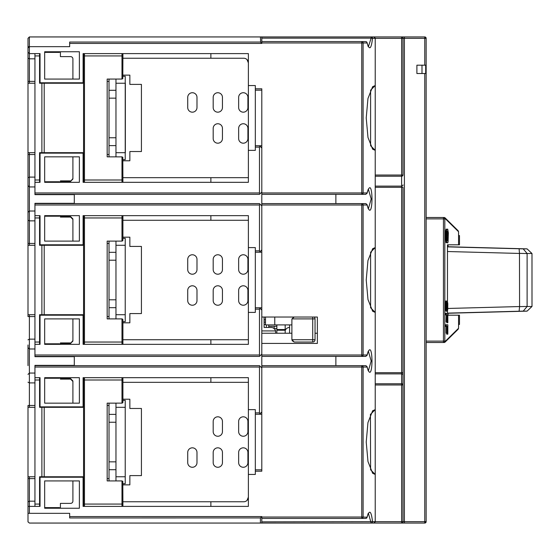 <?xml version="1.0" encoding="UTF-8"?>
<svg xmlns="http://www.w3.org/2000/svg" width="560" height="560" viewBox="0 0 560 560"><rect width="100%" height="100%" fill="white"/><g stroke="black" fill="none" stroke-linecap="round" stroke-linejoin="round"><path stroke-width="0.84" d="M447.475 246.869L523.208 248.871L527.121 253.498L531.986 253.498L527.079 248.871L447.475 246.722M527.079 248.871L523.208 248.871M531.986 253.498L532 306.453L527.079 311.129L447.475 313.278M531.986 306.502L527.121 306.502L523.208 311.129L519.106 311.227L519.582 306.621L519.477 253.442L447.475 251.524M447.475 313.131L519.106 311.227M523.208 311.129L527.079 311.129M519.106 248.773L519.477 253.442M519.582 253.379L527.114 253.547L527.114 306.453L519.582 306.621M447.804 308.462L519.477 306.558M265.503 319.816L264.117 319.816M44.205 315.189L44.205 314.72L83.559 314.72M266.427 327.453L266.427 324.905M265.503 322.133L264.117 322.133M268.744 327.453L268.744 324.905M277.599 330.232L277.599 329.539M276.85 328.615L274.12 328.615L276.85 328.615M276.85 326.298L268.744 326.298M44.205 477.225L44.205 407.316L39.571 407.316L39.571 377.685M72.905 153.146L44.667 153.146M44.667 156.849L44.667 182.315L79.387 182.315L79.387 156.849L44.667 156.849L44.667 181.748L59.479 181.748L59.479 182.315M70.595 180.894L60.41 180.894L60.41 181.384L70.595 181.384L72.905 178.542M125.223 80.92L125.223 155.001M44.667 82.775L72.905 82.775M72.905 58.933A2.317 2.317 0 0 0 70.595 56.616A2.317 2.317 0 0 1 72.905 58.933L72.905 79.072M59.479 51.758L59.479 52.381L44.667 52.381L44.667 79.072L79.387 79.072L79.387 51.758L44.667 51.758L44.667 79.072M72.905 315.189L44.667 315.189M44.667 318.892L44.667 344.351L79.387 344.351L79.387 318.892L44.667 318.892L44.667 343.791L59.479 343.791L59.479 344.351M70.595 342.93L60.41 342.93L60.41 343.427L70.595 343.427L72.905 340.578M44.667 244.811L72.905 244.811M72.905 219.422L70.595 217.07L60.41 217.07L60.41 216.573L70.595 216.573L72.905 218.925L72.905 241.108M59.479 215.649L59.479 216.209L44.667 216.209L44.667 241.108L79.387 241.108L79.387 215.649L44.667 215.649L44.667 241.108M125.223 404.999L125.223 479.08M72.905 477.225L44.667 477.225M44.667 480.928L44.667 508.242L79.387 508.242L79.387 480.928L44.667 480.928L44.667 507.619L59.479 507.619L59.479 508.242M70.595 503.384A2.317 2.317 0 0 0 72.905 501.067A2.317 2.317 0 0 1 70.595 503.384L60.41 503.384L60.41 508.242M44.667 406.854L72.905 406.854M72.905 381.458L70.595 379.106L60.41 379.106L60.41 378.616L70.595 378.616L72.905 380.961L72.905 403.151M59.479 377.685L59.479 378.252L44.667 378.252L44.667 403.151L79.387 403.151L79.387 377.685L44.667 377.685L44.667 403.151M28 202.223L28 186.249M28 211.358L28 211.715M260.652 517.944L69.664 517.965L69.664 513.338L28 513.338L28 521.668L28 478.618L28 501.879L29.386 501.179L34.944 501.179M28 344.995L28 365.624M28 220.164L29.386 220.864L29.386 211.015L28 212.331L28 243.425L28 154.532L28 177.8L29.386 177.1L34.944 177.1M28 357.777L28 345.023M28 46.2L28 48.517M28.035 521.997A1.386 1.386 0 0 1 28 521.668L28 513.8M29.386 513.338L29.386 506.394L28 506.394L28 501.879M28 382.2L29.386 382.9L29.386 405.468L28 405.468L28 478.618L29.386 478.618L29.386 506.394L40.04 506.394L39.571 506.394L40.04 506.394L40.04 477.225L83.097 477.225L83.097 506.394L84.483 506.394A0.924 0.924 0 0 1 83.559 505.47A0.924 0.924 0 0 0 84.483 506.394L248.374 506.394L248.374 474.446L255.318 474.446L255.318 471.205L261.8 471.205L261.8 356.391L361.76 356.391L361.76 354.998L363.097 354.998A1.386 1.344 90 0 1 361.76 356.391L365.904 356.391L367.045 354.998C373.611 332.906 373.611 389.13 367.045 367.038L361.76 367.038L361.76 365.652L261.8 365.652M34.944 220.864L29.386 220.864L29.386 243.425L28 243.425L28 316.575L29.386 316.575L29.386 339.136L28 339.836M34.944 211.015L29.386 211.015L29.386 186.942L28 185.626L28 177.8M28 58.121L29.386 58.821L29.386 53.606L28 52.22L28 46.662L29.386 46.662L29.386 36.939L28 38.332L28 154.532L29.386 154.532L29.386 186.942L34.944 186.942M371.161 36.939A1.386 1.344 90 0 1 372.505 38.332L371.161 38.157L371.161 36.939L404.397 36.939L29.386 36.939A1.386 1.386 0 0 0 29.302 36.946M69.664 516.579L261.8 516.579L261.8 518.427L361.76 518.427L361.76 517.041L363.097 517.041A1.386 1.344 90 0 1 361.76 518.427L365.708 518.427A1.386 1.344 -90 0 0 367.045 517.041C369.453 509.327 371.273 510.874 372.505 521.668A1.386 1.344 90 0 1 371.161 523.061L373.975 523.054M401.618 36.939A1.386 1.386 0 0 1 403.004 38.332L401.618 38.332L401.618 36.939L424.767 36.939L426.153 38.332L426.153 73.514L416.899 73.514L421.988 73.514L421.988 65.184L418.285 65.184L421.988 65.184M29.386 523.061L260.414 523.061L29.386 523.061L28.007 521.808M261.8 518.427L261.8 523.061L404.397 523.061L404.397 38.332L403.004 38.332L403.004 175.028A1.386 1.204 0 0 1 401.618 176.232L401.618 175.028L403.004 175.028M426.153 73.514L426.153 521.668A1.386 1.386 0 0 1 424.767 523.061L373.842 523.061L375.228 521.668L375.228 474.439L372.659 473.305L367.983 461.566L366.226 442.043L367.962 422.569L372.659 410.732L375.228 409.654L375.228 521.668L261.8 521.843M261.8 523.061L260.414 523.061L260.414 517.965L261.8 516.579M255.318 471.205L255.318 469.819L261.8 469.819M255.318 469.819L255.318 409.633L248.374 409.633L248.374 474.446M248.374 409.633L248.374 377.685L84.483 377.685A0.924 0.924 0 0 0 83.559 378.616L83.559 505.47L83.097 505.47M210.875 506.394L210.875 501.76L243.747 501.76A4.627 4.627 0 0 0 248.374 497.133L247.016 500.409M261.8 367.962L259.889 366.058L259.483 367.038L34.944 367.038L34.944 377.685L40.04 377.685L40.04 407.316L40.04 406.854L83.097 406.854L83.097 377.685L84.483 377.685L84.483 380.002L122.906 380.002L122.906 377.685L122.906 402.227L121.982 403.151L122.808 402.647M122.199 403.123L107.17 403.151L107.17 480.928L121.982 480.928L121.982 504.077L84.483 504.077L84.483 380.002L83.559 380.002M122.906 378.616A0.924 0.924 0 0 0 121.982 377.685L121.982 403.151M107.17 480.928L107.17 403.151M122.906 506.394L121.982 506.394A0.924 0.924 0 0 0 122.906 505.47L122.808 481.432M40.04 377.685L40.04 405.468M40.04 476.763L40.04 477.225L40.04 476.763M40.04 478.618L40.04 506.394L39.571 506.394L39.571 476.763L83.559 476.763M34.944 367.038L34.944 365.365L74.298 365.365L74.298 356.678L34.944 356.678L34.944 354.998L259.483 354.998L259.483 309.169L259.889 308.182L259.483 307.776L261.8 307.776M34.944 506.394L34.944 504.077L39.571 504.077M34.944 377.685L34.944 504.077M83.559 407.316L44.205 407.316M84.483 506.394L84.483 504.077L83.559 504.077L83.559 505.47M28 374.374L29.386 373.058L29.386 382.9L34.944 382.9M28 347.669L29.386 348.985L34.944 348.985M261.8 205.926L259.889 204.015L259.483 205.002L34.944 205.002L34.944 215.649L40.04 215.649L40.04 243.425M34.944 205.002L34.944 203.322L74.298 203.322L74.298 194.635L34.944 194.635L34.944 192.962L259.483 192.962L259.889 193.942L261.8 192.038M40.04 316.575L40.04 344.351L34.944 344.351L34.944 354.998M34.944 344.351L34.944 342.041L39.571 342.041L39.571 314.72L44.205 314.72L44.205 245.28L39.571 245.28L39.571 215.649M34.944 215.649L34.944 342.041M40.04 215.649L40.04 245.28L40.04 244.811L83.097 244.811L83.097 215.649L248.374 215.649L248.374 312.41L255.318 312.41L255.318 309.169L259.483 309.169M40.04 314.72L40.04 315.189L40.04 314.72M259.945 308.238L259.483 307.776L255.318 307.776L255.318 247.59L248.374 247.59M259.483 205.002L259.483 250.831L255.318 250.831M261.8 249.907L259.889 251.818L259.483 250.831M365.589 203.609L361.76 203.609A1.386 1.344 90 0 1 363.097 205.002L261.8 205.002L261.8 317.037L317.359 317.037L317.359 343.427L261.8 343.427L261.8 354.998L361.76 354.998L361.76 203.609L261.8 203.609L261.8 88.795L255.318 88.795L255.318 85.554L248.374 85.554L248.374 182.315L84.483 182.315A0.924 0.924 0 0 1 83.559 181.384L83.559 54.53A0.924 0.924 0 0 1 84.483 53.606L248.374 53.606L248.374 85.554M261.8 205.002L261.8 203.609M259.889 204.015L259.483 203.609L34.944 203.609M335.874 194.348L335.874 203.609M261.8 194.348L365.904 194.348L367.045 192.962C373.611 170.87 373.611 227.087 367.045 205.002L363.097 205.002L363.097 354.998L367.045 354.998L367.059 355.432L368.207 351.295M368.382 189.273L371.182 198.982L368.382 208.684M74.298 203.609L74.298 194.348M261.8 90.181L255.318 90.181L255.318 88.795M122.906 53.606L121.982 53.606A0.924 0.924 0 0 1 122.906 54.53L122.808 78.568M115.962 90.293L109.018 90.293L109.018 79.072M122.906 78.148L121.982 79.072L122.906 78.148M122.199 79.044L107.17 79.072L107.17 156.849L122.206 156.877M107.17 156.849L107.17 79.072M109.018 156.849L109.018 90.293M83.559 176.757L83.097 176.757M83.097 54.53L83.559 54.53A0.924 0.924 0 0 1 84.483 53.606L83.097 53.606L83.097 82.775L40.04 82.775L40.04 83.237L40.04 53.606L39.571 53.606L40.04 53.606L40.04 81.382M83.559 60.55L83.097 60.55M83.097 175.371L83.559 175.371M83.559 384.629L83.097 384.629M83.559 383.243L83.097 383.243L83.559 383.243M83.559 221.2L83.097 221.2M83.559 222.593L83.097 222.593M83.559 338.8L83.097 338.8M373.842 36.939L375.228 38.332L373.975 36.946M248.374 312.41L248.374 344.351L84.483 344.351A0.924 0.924 0 0 1 83.559 343.427L83.559 342.041L83.559 343.427A0.924 0.924 0 0 0 84.483 344.351L83.097 344.351L83.097 315.189L40.04 315.189L40.04 344.351M122.906 55.923L121.982 55.923L121.982 53.606A0.924 0.924 0 0 1 122.878 54.299L122.906 54.299M40.04 154.532L40.04 182.315L40.04 152.684L40.04 153.146L83.097 153.146L83.097 182.315L84.483 182.315A0.924 0.924 0 0 1 83.559 181.384L83.559 179.998L84.483 179.998L84.483 55.923L121.982 55.923L121.982 79.072M83.559 217.959L84.483 217.959L84.483 215.649L83.097 215.649L84.483 215.649A0.924 0.924 0 0 0 83.559 216.573L83.559 342.041L84.483 342.041L84.483 217.959L121.982 217.959L121.982 215.649M122.906 160.783L129.857 160.783L129.857 151.529L141.428 151.529L141.428 84.392L129.857 84.392L129.857 75.138L122.906 75.138M416.899 65.184L416.899 73.514L416.899 65.184L426.153 65.184M425.691 65.184L425.691 73.514M72.905 480.928L72.905 501.067M39.571 506.394L40.04 506.394M121.982 480.928L122.906 481.852L122.199 480.956M34.944 476.763L28 476.763M34.944 407.316L28 407.316M34.944 314.72L28 314.72M34.944 245.28L28 245.28M375.228 47.355L375.228 58.933M375.228 247.59L375.228 384.972L401.618 384.972L401.618 383.768L375.228 383.768M375.228 85.554L375.228 216.573M426.153 38.332A1.386 1.386 0 0 0 424.767 36.939A1.386 1.386 0 0 1 426.153 38.332L424.767 38.332L424.767 65.184M375.228 409.654L375.228 312.389L372.659 311.269L367.983 299.53L366.226 280L367.962 260.526L372.659 248.696L375.228 247.611L375.228 150.346L372.659 149.226L367.983 137.487L366.226 117.957L367.962 98.49L372.659 86.653L375.228 85.575L375.228 38.332A1.386 1.386 0 0 0 375.186 37.996M375.207 247.611L370.601 252.224L370.601 307.776L375.207 312.368M375.207 85.575L370.601 90.188L370.601 145.733L375.207 150.325M368.207 370.741L367.045 366.618L365.904 365.652L361.76 365.652A1.386 1.344 90 0 1 363.097 367.038L363.097 517.041L367.059 517.244M315.042 318.892L312.725 318.892L312.725 339.724L291.893 339.724L294.21 342.041L312.725 342.041L312.725 339.724L315.042 339.724L315.042 318.892A2.317 2.317 0 0 0 314.118 317.037M312.725 342.041A2.317 2.317 0 0 0 315.042 339.724M291.893 339.724L291.893 319.354A2.317 2.317 0 0 1 291.942 318.892L294.21 317.037A2.317 2.317 0 0 0 294.112 317.037M292.096 340.69L294.21 342.041M291.942 318.892L312.725 318.892L312.725 317.037M265.503 317.037L265.503 324.905L291.893 324.905M292.985 317.387A2.317 2.317 0 0 1 293.377 317.191M248.374 382.319L122.906 382.319M210.875 377.685L210.875 382.319M107.17 405.468L109.018 405.468L109.018 478.618L107.17 478.618M109.018 480.928L109.018 478.618M109.018 405.468L109.018 403.151M122.906 501.76L210.875 501.76M276.85 324.905L276.85 329.539L285.18 329.539L285.18 324.905M70.595 379.106L70.595 378.616M60.41 377.685L60.41 378.616M259.889 366.058L259.483 365.652L34.944 365.652M261.8 414.26L259.483 414.26L259.889 413.854L259.483 412.874L255.318 412.874M259.945 413.805L259.483 414.26L255.318 414.26M259.483 367.038L259.483 412.874M259.889 413.854L261.8 411.95M122.906 484.862L129.857 484.862L129.857 475.608L141.428 475.608L141.428 408.471L129.857 408.471L129.857 399.217L122.906 399.217M370.433 414.26L370.601 469.812L375.207 474.404M375.207 409.654L370.601 414.267M247.912 421.435L247.912 431.62A4.627 4.627 0 0 1 243.285 436.254A4.627 4.627 0 0 1 238.651 431.62L238.651 421.435A4.627 4.627 0 0 1 243.285 416.808A4.627 4.627 0 0 1 247.912 421.435M222.446 421.435L222.446 431.62A4.627 4.627 0 0 1 217.819 436.254A4.627 4.627 0 0 1 213.185 431.62L213.185 421.435A4.627 4.627 0 0 1 217.819 416.808A4.627 4.627 0 0 1 222.446 421.435M247.912 462.644A4.627 4.627 0 0 1 243.285 467.271A4.627 4.627 0 0 1 238.651 462.644L238.651 452.459A4.627 4.627 0 0 1 243.285 447.825A4.627 4.627 0 0 1 247.912 452.459L247.912 462.644M222.446 462.644A4.627 4.627 0 0 1 217.819 467.271A4.627 4.627 0 0 1 213.185 462.644L213.185 452.459A4.627 4.627 0 0 1 217.819 447.825A4.627 4.627 0 0 1 222.446 452.459L222.446 462.644M187.726 462.644L187.726 452.459A4.627 4.627 0 0 1 192.353 447.825A4.627 4.627 0 0 1 196.987 452.459L196.987 462.644A4.627 4.627 0 0 1 192.353 467.271A4.627 4.627 0 0 1 187.726 462.644M285.18 329.539L285.18 330.232L276.85 330.232L276.85 333.242M60.41 215.649L60.41 216.573M70.595 217.07L70.595 216.573M72.905 318.892L72.905 341.075L70.595 343.427M60.41 343.427L60.41 344.351M34.944 152.684L28 152.684M34.944 83.237L28 83.237M122.808 157.353L122.906 181.384A0.924 0.924 0 0 1 121.982 182.315L121.982 179.998L84.483 179.998L84.483 182.315M122.906 157.773L121.982 156.849L121.982 179.998L122.906 179.998M40.04 182.315L34.944 182.315L34.944 53.606M83.559 83.237L39.571 83.237L39.571 53.606L40.04 53.606L29.386 53.606L29.386 46.662L69.664 46.662L69.664 42.035L260.414 42.035L261.8 43.421L69.664 43.421M39.571 182.315L39.571 152.684L83.559 152.684M248.374 150.367L255.318 150.367L255.318 145.74L261.8 145.74M261.8 148.05L259.945 146.195M260.876 147.126L261.8 147.126M259.889 146.146L259.483 147.126L259.483 192.962M255.318 145.74L255.318 90.181M122.906 177.681L248.374 177.681M210.875 177.681L210.875 182.315M210.875 53.606L210.875 58.24L122.906 58.24M247.016 59.591L248.374 62.867A4.627 4.627 0 0 0 243.747 58.24L210.875 58.24M244.944 58.394L245.784 58.709M261.8 356.391L261.8 354.998M361.76 356.391L365.904 356.391M368.382 351.316L371.182 361.018L368.382 370.727M365.904 203.609L367.045 204.575L368.207 208.705M368.207 189.259L367.045 193.389L367.045 192.962L363.097 192.962A1.386 1.344 90 0 1 361.76 194.348L365.904 194.348M261.8 192.962L363.097 192.962L363.097 42.959L361.76 42.959L361.76 194.348M365.708 41.573L361.76 41.573A1.386 1.344 90 0 1 363.097 42.959L367.045 42.959A1.386 1.344 -90 0 0 365.708 41.573L261.8 41.573L261.8 43.421M366.583 41.881A1.386 1.386 0 0 1 367.073 42.728L367.045 42.959C369.46 50.659 371.273 49.112 372.505 38.332L401.618 38.332L401.618 175.028L375.228 175.028M261.8 36.939L261.8 41.573M261.8 38.157L371.161 38.157L368.375 46.641M260.652 42.056L260.414 36.939M44.205 152.684L44.205 83.237M39.571 53.606L40.04 53.606M28 81.382L29.386 81.382L29.386 58.821L34.944 58.821M34.944 339.136L29.386 339.136L29.386 373.058L34.944 373.058M74.298 365.652L74.298 356.391M34.944 182.315L34.944 192.962M34.944 194.348L259.483 194.348L259.889 193.942M72.905 156.849L72.905 179.039L70.595 181.384M60.41 181.384L60.41 182.315M60.41 51.758L60.41 56.616L70.595 56.616M107.17 318.892L107.17 241.108L107.17 318.892L121.982 318.892L122.906 319.816L122.906 344.351L122.906 342.041L84.483 342.041L84.483 344.351M122.808 319.389L122.206 318.913M107.17 241.108L121.982 241.108L122.808 240.604M121.982 241.108L121.982 217.959L122.906 217.959L122.906 215.649L122.906 240.184L122.199 241.087M121.982 344.351L121.982 318.892M260.876 309.169L261.8 309.169M255.318 307.776L255.318 309.169M261.8 310.093L259.889 308.182M261.8 252.224L255.318 252.224M261.8 250.831L260.876 250.831M248.374 220.276L122.906 220.276M210.875 215.649L210.875 220.276M122.906 339.724L248.374 339.724M210.875 339.724L210.875 344.351M109.018 318.892L109.018 241.108M83.559 245.28L44.205 245.28M39.571 344.351L39.571 342.041M34.944 356.391L259.483 356.391L259.889 355.985L259.483 354.998M259.889 355.985L261.8 354.074M261.8 317.037L261.8 343.427L317.359 343.427M335.874 356.391L335.874 365.652M368.207 513.338L367.073 517.279A1.386 1.386 0 0 1 365.708 518.427L361.76 518.427M368.375 513.359L371.161 523.061M373.842 523.061L375.228 521.668A1.386 1.386 0 0 1 375.186 522.004M403.004 375.081A1.386 1.204 180 0 0 401.618 373.877L401.618 383.768A1.386 1.204 0 0 1 403.004 384.972L403.004 372.673L403.004 384.972L401.618 384.972L401.618 521.668L403.004 521.668A1.386 1.386 0 0 1 401.618 523.061L401.618 521.668L375.228 521.668M403.004 384.972L403.004 521.668L426.153 521.668L424.767 523.061L424.767 73.514M401.618 523.061A1.386 1.386 0 0 0 403.004 521.668A1.386 1.386 0 0 1 401.618 523.061L404.397 523.061M459.487 324.443L459.487 315.189L459.487 324.443L458.563 324.443M448.098 313.264L447.839 315.189L459.487 315.189L458.563 315.189L458.563 328.258L458.15 329.252L458.563 328.258L445.487 341.11A1.386 1.372 45.5 0 1 445.081 342.104A1.386 1.358 45.5 0 0 445.445 341.439M447.048 326.354L447.048 333.123L447.237 326.354L447.65 326.354L447.839 334.166L447.839 324.793L446.348 324.793L446.348 326.354L447.048 326.354M446.131 326.354L445.431 326.354L446.131 326.354L446.131 333.123L447.048 333.123M447.237 326.354L447.65 326.354M446.733 333.123L446.733 334.166L447.65 334.166M447.048 314.895L447.048 321.664L447.237 314.895L447.65 314.895L447.839 322.707L447.839 313.334L446.348 313.334L446.348 314.895L447.048 314.895M446.348 314.895L446.131 321.664L447.048 321.664M446.733 321.664L446.733 322.707L447.65 322.707M447.65 314.895L447.237 314.895M447.65 307.083L447.335 309.687L446.733 309.428L446.544 307.083L446.859 302.393L447.461 302.659L447.65 304.997L447.65 307.083L446.922 307.083L446.922 304.997L447.65 304.997M447.811 303.695L447.335 300.832L446.572 301.616L446.383 308.385L446.859 311.248L447.489 310.989L447.748 309.428L447.811 303.695M446.985 231.623L447.356 231.623L446.985 231.623M445.606 231.623L445.97 231.623M445.081 217.896A1.386 1.372 134.5 0 1 445.487 218.89L445.081 217.896A1.386 1.386 0 0 0 444.108 217.497A1.386 1.386 0 0 1 445.081 217.896L458.15 230.748L458.563 231.742L458.15 230.748M443.485 217.497L443.443 217.497A1.386 1.379 90 0 1 444.822 218.89L445.487 218.89L458.563 231.742L458.563 244.811L459.487 244.811L459.487 235.557L458.563 235.557M445.536 324.793L445.536 326.354M445.536 232.806L445.536 239.232M447.461 301.042L447.461 244.811L448.098 244.811L448.098 246.736M426.153 218.89L444.822 218.89L444.822 341.11L445.487 341.11A1.386 1.379 -90 0 1 444.108 342.503A1.386 1.386 0 0 0 445.081 342.104A1.386 1.386 0 0 1 444.108 342.503L443.443 342.503L443.443 341.11L444.822 341.11A1.386 1.379 90 0 1 443.443 342.503L443.485 342.503M446.348 325.43L445.536 325.43M426.153 217.497L444.108 217.497A1.386 1.379 -90 0 1 445.487 218.89M443.443 342.503L426.153 342.503M445.431 326.354L445.431 324.793L446.348 324.793M446.131 314.895L445.431 314.895L445.431 313.334L446.348 313.334M446.922 307.083L446.81 309.582M446.635 310.73L446.411 311.248L445.781 310.989L445.431 307.083L445.655 301.616L445.935 300.832L446.635 301.357M446.81 302.498L446.922 304.997M446.936 242.725L445.949 242.613L445.487 237.405L445.781 230.118L446.159 229.075L446.936 229.306M447.3 231.154L447.475 234.626M447.475 237.405L447.3 240.877M447.475 301.07L447.475 244.811L458.563 244.811M445.081 342.104L458.15 329.252M375.228 373.877L401.618 373.877L401.618 372.673L403.004 372.673L403.004 187.327L401.618 187.327L401.618 186.123A1.386 1.204 0 0 0 403.004 184.919M292.95 317.037L317.359 317.037M247.912 138.565A4.627 4.627 0 0 1 243.285 143.192A4.627 4.627 0 0 1 238.651 138.565L238.651 128.38A4.627 4.627 0 0 1 243.285 123.746A4.627 4.627 0 0 1 247.912 128.38L247.912 138.565M222.446 138.565A4.627 4.627 0 0 1 217.819 143.192A4.627 4.627 0 0 1 213.185 138.565L213.185 128.38A4.627 4.627 0 0 1 217.819 123.746A4.627 4.627 0 0 1 222.446 128.38L222.446 138.565M247.912 97.356L247.912 107.541A4.627 4.627 0 0 1 243.285 112.175A4.627 4.627 0 0 1 238.651 107.541L238.651 97.356A4.627 4.627 0 0 1 243.285 92.729A4.627 4.627 0 0 1 247.912 97.356M222.446 97.356L222.446 107.541A4.627 4.627 0 0 1 217.819 112.175A4.627 4.627 0 0 1 213.185 107.541L213.185 97.356A4.627 4.627 0 0 1 217.819 92.729A4.627 4.627 0 0 1 222.446 97.356M187.726 97.356A4.627 4.627 0 0 1 192.353 92.729A4.627 4.627 0 0 1 196.987 97.356L196.987 107.541A4.627 4.627 0 0 1 192.353 112.175A4.627 4.627 0 0 1 187.726 107.541L187.726 97.356M125.223 242.963L125.223 317.037M122.906 322.826L129.857 322.826L129.857 313.565L141.428 313.565L141.428 246.435L129.857 246.435L129.857 237.174L122.906 237.174M275.688 333.242L275.541 330.925A4.627 4.627 0 0 0 271.061 327.453L264.117 327.453L264.117 317.037M238.651 259.399A4.627 4.627 0 0 1 243.285 254.765A4.627 4.627 0 0 1 247.912 259.399L247.912 269.584A4.627 4.627 0 0 1 243.285 274.211A4.627 4.627 0 0 1 238.651 269.584L238.651 259.399M213.185 259.399A4.627 4.627 0 0 1 217.819 254.765A4.627 4.627 0 0 1 222.446 259.399L222.446 269.584A4.627 4.627 0 0 1 217.819 274.211A4.627 4.627 0 0 1 213.185 269.584L213.185 259.399M247.912 300.601A4.627 4.627 0 0 1 243.285 305.235A4.627 4.627 0 0 1 238.651 300.601L238.651 290.416A4.627 4.627 0 0 1 243.285 285.789A4.627 4.627 0 0 1 247.912 290.416L247.912 300.601M222.446 300.601A4.627 4.627 0 0 1 217.819 305.235A4.627 4.627 0 0 1 213.185 300.601L213.185 290.416A4.627 4.627 0 0 1 217.819 285.789A4.627 4.627 0 0 1 222.446 290.416L222.446 300.601M187.726 259.399A4.627 4.627 0 0 1 192.353 254.765A4.627 4.627 0 0 1 196.987 259.399L196.987 269.584A4.627 4.627 0 0 1 192.353 274.211A4.627 4.627 0 0 1 187.726 269.584L187.726 259.399M187.726 300.601L187.726 290.416A4.627 4.627 0 0 1 192.353 285.789A4.627 4.627 0 0 1 196.987 290.416L196.987 300.601A4.627 4.627 0 0 1 192.353 305.235A4.627 4.627 0 0 1 187.726 300.601M289.576 324.905L289.576 333.242M448.14 234.626L447.216 234.626L447.216 237.405L448.14 237.405L447.713 240.877L446.915 240.534L446.656 237.405L447.083 231.154L447.713 231.154L448.014 232.197L448.14 237.405M446.572 231.154L445.991 231.504L445.739 234.626L445.865 239.834L446.572 240.877M446.936 240.583L447.216 237.405M447.216 234.626L446.936 231.448M446.446 239.141L446.873 242.613L447.713 242.963L448.098 241.92L448.35 232.89L447.713 229.075L446.873 229.418L446.53 231.504L446.446 239.141M446.635 308.903L446.635 303.177M446.467 302.498L445.809 302.659L445.62 304.997L445.809 309.428L446.467 309.582M289.576 327.453A4.627 4.627 0 0 0 285.18 330.638M285.18 333.242L285.18 330.232M125.349 152.684L125.349 83.237M122.906 238.336L125.223 238.336L125.223 321.664L122.906 321.664M115.962 318.892L115.962 241.108M125.223 314.72L115.962 314.72M115.962 245.28L125.223 245.28M122.906 400.372L125.223 400.372L125.223 483.707L122.906 483.707M115.962 480.928L115.962 403.151M125.223 476.763L115.962 476.763M115.962 407.316L125.223 407.316M122.906 76.293L125.223 76.293L125.223 83.237L115.962 83.237L115.962 79.072M115.962 156.849L115.962 152.684L125.223 152.684L125.223 159.628L122.906 159.628M115.962 152.684L115.962 83.237M265.503 324.443L264.117 324.443M274.302 326.298A2.317 0.812 90 0 1 273.84 328.384M261.8 517.041L361.76 517.041L361.76 367.038L261.8 367.038M121.982 506.394L121.982 504.077L122.906 504.077M34.944 380.002L39.571 380.002M41.888 476.763L41.888 407.316M34.944 405.468L29.386 405.468L29.386 407.316M29.386 476.763L29.386 478.618L34.944 478.618M34.944 243.425L29.386 243.425L29.386 245.28M29.386 314.72L29.386 316.575L34.944 316.575M107.17 81.382L109.018 81.382M84.483 53.606L84.483 55.923L83.559 55.923M109.018 154.532L107.17 154.532M274.764 324.905L274.764 317.037M260.876 412.874L261.8 412.874M122.906 181.384A0.924 0.924 0 0 1 121.982 182.315M34.944 55.923L39.571 55.923M34.944 179.998L39.571 179.998M41.888 152.684L41.888 83.237M255.318 147.126L259.483 147.126M261.8 42.959L361.76 42.959L361.76 41.573M29.386 83.237L29.386 81.382L34.944 81.382M34.944 154.532L29.386 154.532L29.386 152.684M109.018 316.575L107.17 316.575M107.17 243.425L109.018 243.425M41.888 314.72L41.888 245.28M34.944 217.959L39.571 217.959M404.397 36.939L404.397 38.332L424.767 38.332L424.767 36.939M448.07 315.189L448.07 313.264M448.07 246.736L448.07 244.811M426.153 341.11L443.443 341.11L443.443 217.497M447.475 311.017L447.475 313.334L447.461 311.045M447.461 309.428L447.461 307.083L447.475 309.344M375.228 176.232L401.618 176.232L401.618 186.123L375.228 186.123M375.228 372.673L401.618 372.673L401.618 187.327L375.228 187.327M261.8 330.925L275.541 330.925M317.359 333.242L315.042 333.242M291.893 333.242L261.8 333.242M367.073 42.721L368.207 46.662M29.386 46.662L28 48.055M115.962 307.671L109.018 307.671M115.962 299.796L109.018 299.796M115.962 260.204L109.018 260.204M115.962 252.329L109.018 252.329M115.962 469.707L109.018 469.707M115.962 461.839L109.018 461.839M115.962 422.24L109.018 422.24M115.962 414.372L109.018 414.372M115.962 145.628L109.018 145.628M115.962 137.76L109.018 137.76M115.962 98.161L109.018 98.161"/></g></svg>
